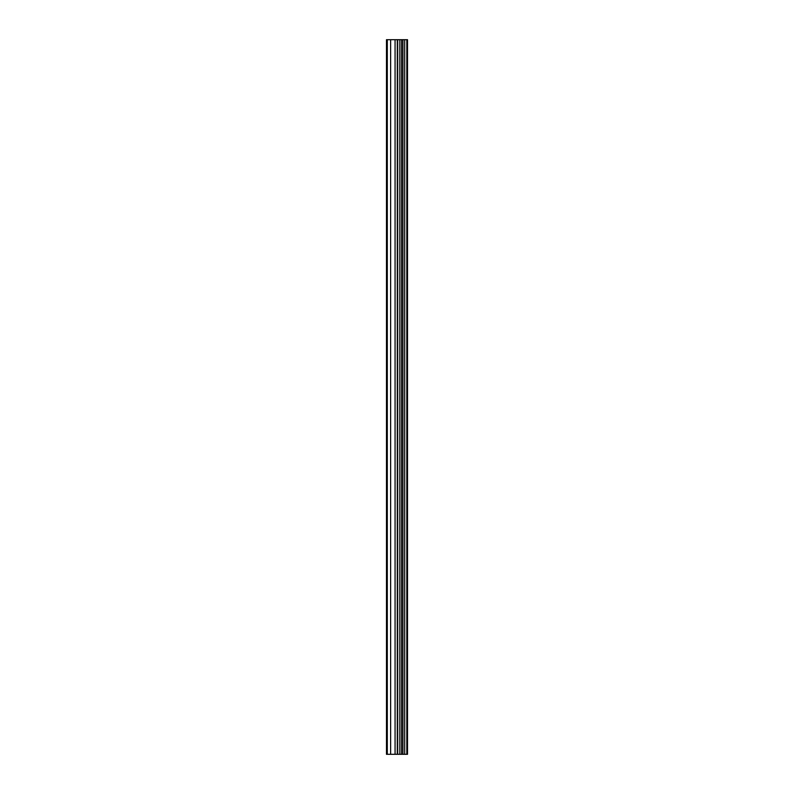 <?xml version="1.0" encoding="UTF-8"?>
<svg xmlns="http://www.w3.org/2000/svg" width="794" height="794" viewBox="0 0 794 794"><rect width="100%" height="100%" fill="white"/><g stroke="black" fill="none" stroke-linecap="round" stroke-linejoin="round"><path stroke-width="1.19" d="M397.705 754.3L407.521 754.3L407.521 39.7L386.479 39.7L386.479 754.3L397.705 754.3L397.705 39.7M406.826 754.3L406.826 39.7M404.702 754.3L404.702 39.7M402.925 754.3L402.925 39.7M401.595 754.3L401.595 39.7M399.829 754.3L399.829 39.7M397.278 754.3L397.278 39.7M395.065 754.3L395.065 39.7M390.628 754.3L390.628 39.7M387.303 754.3L387.303 39.7"/></g></svg>
